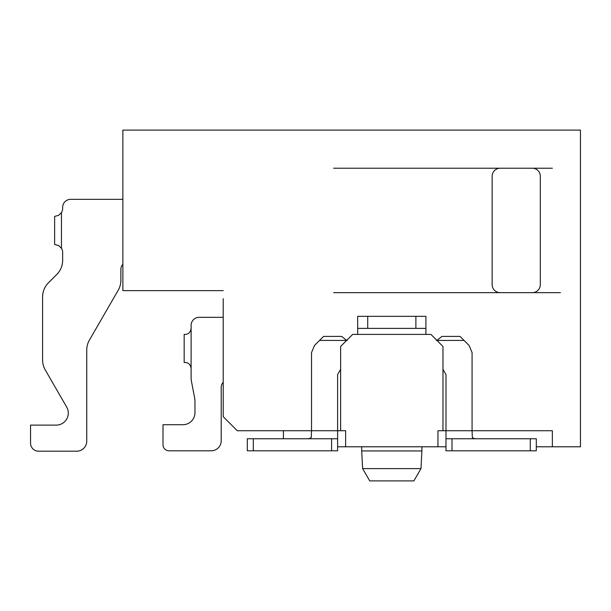 <?xml version="1.0" encoding="UTF-8"?>
<svg xmlns="http://www.w3.org/2000/svg" width="611" height="611" viewBox="0 0 611 611"><rect width="100%" height="100%" fill="white"/><g stroke="black" fill="none" stroke-linecap="round" stroke-linejoin="round"><path stroke-width="0.92" d="M223.214 298.68L223.214 416.687L237.267 430.732L311.518 430.732L311.518 352.608L314.459 345.513L319.545 340.419L347.3 340.419M436.292 340.419L464.047 340.419L469.133 345.513L472.074 352.608L472.074 430.732L552.352 430.732L552.352 446.786L580.45 446.786L580.45 130.097L122.872 130.097L122.872 290.645L223.214 290.645M445.984 438.759L530.279 438.759L530.279 450.803L445.984 450.803L445.984 430.732L437.957 430.732L437.957 446.786L337.608 446.786L337.608 450.803L337.608 430.732L340.625 430.732L340.625 346.445L352.662 334.4L430.931 334.4L442.975 346.445L442.975 430.732M492.145 284.627L492.145 176.251A8.027 8.027 0 0 1 500.172 168.224L532.28 168.224A8.027 8.027 0 0 1 540.315 176.251L540.315 284.627A8.027 8.027 0 0 1 532.28 292.654L500.172 292.654A8.027 8.027 0 0 1 492.145 284.627A8.027 8.027 0 0 0 500.172 292.654L333.598 292.654M552.352 446.786L536.298 446.786L536.298 450.803L536.298 438.759L530.279 438.759M445.984 446.786L437.957 446.786M345.635 446.786L345.635 430.732L340.625 430.732M283.42 438.759L283.42 430.732M421.903 446.786L421.903 450.949L361.697 450.949L361.697 446.786M369.724 480.903L362.621 468.606L369.724 480.903L413.876 480.903L420.979 468.606L362.621 468.606L361.697 450.949M560.379 292.654L532.28 292.654A8.027 8.027 0 0 0 540.315 284.627M540.315 176.251A8.027 8.027 0 0 0 532.28 168.224L552.352 168.224M333.598 168.224L500.172 168.224A8.027 8.027 0 0 0 492.145 176.251M199.133 317.338L223.214 317.338L199.133 317.338A8.027 8.027 0 0 0 191.106 325.365L191.106 328.382L191.106 325.365M221.213 440.768L221.213 387.58A8.027 8.027 0 0 1 223.214 382.272A8.027 8.027 0 0 0 221.213 387.58L221.213 440.768L221.213 387.58A8.027 8.027 0 0 1 223.214 382.272A8.027 8.027 0 0 0 221.213 387.58L221.213 440.768L221.213 387.58A8.027 8.027 0 0 1 223.214 382.272A8.027 8.027 0 0 0 221.213 387.58L221.213 440.768L221.213 387.58A8.027 8.027 0 0 1 223.214 382.272A8.027 8.027 0 0 0 221.213 387.58L221.213 440.768L221.213 387.58A8.027 8.027 0 0 1 223.214 382.272A8.027 8.027 0 0 0 221.213 387.58L221.213 440.768A10.036 10.036 0 0 1 211.177 450.803L169.026 450.803A6.018 6.018 0 0 1 163.007 444.777L163.007 424.714L182.918 424.714A12.044 12.044 0 0 0 194.962 412.669L194.962 401.534A20.071 20.071 0 0 0 194.604 397.753L191.464 381.417L194.604 397.753M191.106 377.636L191.106 368.517L191.106 377.636A20.071 20.071 0 0 0 191.464 381.417M70.685 199.331L122.872 199.331L70.685 199.331A8.027 8.027 0 0 0 62.658 207.358L62.658 208.366A8.027 8.027 0 0 1 61.459 212.59L58.541 215.377L54.631 216.393L54.631 244.492L58.541 245.5L61.459 248.287A8.027 8.027 0 0 1 62.658 252.519L62.658 260.263A20.071 20.071 0 0 1 56.785 274.454L48.468 282.763A20.071 20.071 0 0 0 42.594 296.954L42.594 359.963A20.071 20.071 0 0 0 45.283 369.991L66.675 407.048A12.044 12.044 0 0 1 56.25 425.111L30.55 425.111L30.55 443.174A8.027 8.027 0 0 0 38.577 451.201L76.711 451.201A10.036 10.036 0 0 0 86.747 441.165L86.747 350.103A20.071 20.071 0 0 1 89.435 340.067A20.071 20.071 0 0 0 86.747 350.103A20.071 20.071 0 0 1 89.435 340.067A20.071 20.071 0 0 0 86.747 350.103A20.071 20.071 0 0 1 89.435 340.067A20.071 20.071 0 0 0 86.747 350.103A20.071 20.071 0 0 1 89.435 340.067A20.071 20.071 0 0 0 86.747 350.103A20.071 20.071 0 0 1 89.435 340.067A20.071 20.071 0 0 0 86.747 350.103M120.863 280.25L120.863 269.573A8.027 8.027 0 0 1 122.872 264.265A8.027 8.027 0 0 0 120.863 269.573L120.863 280.25L120.863 269.573A8.027 8.027 0 0 1 122.872 264.265A8.027 8.027 0 0 0 120.863 269.573L120.863 280.25L120.863 269.573A8.027 8.027 0 0 1 122.872 264.265A8.027 8.027 0 0 0 120.863 269.573L120.863 280.25L120.863 269.573A8.027 8.027 0 0 1 122.872 264.265A8.027 8.027 0 0 0 120.863 269.573L120.863 280.25L120.863 269.573A8.027 8.027 0 0 1 122.872 264.265A8.027 8.027 0 0 0 120.863 269.573L120.863 280.25A20.071 20.071 0 0 1 118.175 290.286L89.435 340.067M477.122 438.759L474.35 438.652L472.349 437.56L472.074 430.732L445.984 430.732L445.984 374.535L442.975 369.327M415.885 316.338L415.885 328.382L367.715 328.382L367.715 316.338L425.913 316.338L425.913 334.4M306.478 438.759L309.242 438.652L311.243 437.56L311.518 430.732L337.608 430.732L337.608 374.535L340.625 369.327M357.679 334.4L357.679 316.338L367.715 316.338M331.59 450.803L331.59 438.759L247.302 438.759L247.302 450.803L337.608 450.803M331.59 438.759L337.608 438.759M464.047 340.419L460.037 336.409L441.974 336.409L436.918 340.388M346.674 340.388L341.625 336.409L323.563 336.409L319.545 340.419M425.913 316.338L425.913 328.382L415.885 328.382M367.715 328.382L357.679 328.382M530.279 450.803L536.298 450.803M211.177 450.803L169.026 450.803M182.918 424.714A12.044 12.044 0 0 0 194.962 412.669A12.044 12.044 0 0 1 182.918 424.714A12.044 12.044 0 0 0 194.962 412.669A12.044 12.044 0 0 1 182.918 424.714A12.044 12.044 0 0 0 194.962 412.669A12.044 12.044 0 0 1 182.918 424.714A12.044 12.044 0 0 0 194.962 412.669A12.044 12.044 0 0 1 182.918 424.714A12.044 12.044 0 0 0 194.962 412.669M66.675 407.048A12.044 12.044 0 0 1 56.25 425.111A12.044 12.044 0 0 0 66.675 407.048A12.044 12.044 0 0 1 56.25 425.111A12.044 12.044 0 0 0 66.675 407.048A12.044 12.044 0 0 1 56.25 425.111A12.044 12.044 0 0 0 66.675 407.048A12.044 12.044 0 0 1 56.25 425.111A12.044 12.044 0 0 0 66.675 407.048A12.044 12.044 0 0 1 56.25 425.111M62.658 260.263A20.071 20.071 0 0 1 56.785 274.454A20.071 20.071 0 0 0 62.658 260.263A20.071 20.071 0 0 1 56.785 274.454A20.071 20.071 0 0 0 62.658 260.263A20.071 20.071 0 0 1 56.785 274.454A20.071 20.071 0 0 0 62.658 260.263A20.071 20.071 0 0 1 56.785 274.454A20.071 20.071 0 0 0 62.658 260.263A20.071 20.071 0 0 1 56.785 274.454L48.468 282.763M42.594 296.954L42.594 359.963M30.55 425.111L30.55 443.174M38.577 451.201L76.711 451.201M185.087 362.499L184.171 362.499L184.171 334.4L185.087 334.4C188.448 334.347 190.456 332.338 191.106 328.382L191.106 368.517C190.456 364.553 188.448 362.552 185.087 362.499M61.459 248.287L61.459 212.59M452.003 450.803L452.003 438.759M253.321 438.759L253.321 450.803M420.979 468.606L421.903 450.949"/></g></svg>
